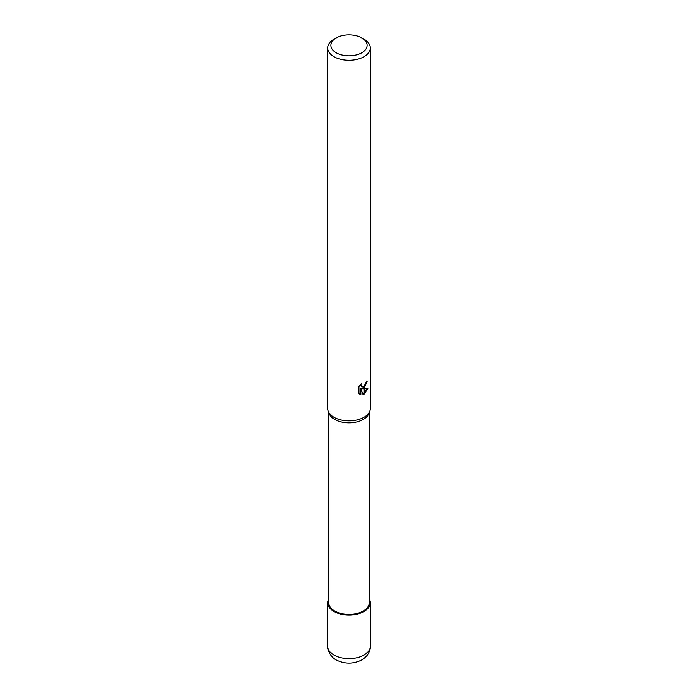 <?xml version="1.0" encoding="UTF-8"?>
<svg xmlns="http://www.w3.org/2000/svg" width="698" height="698" viewBox="0 0 698 698"><rect width="100%" height="100%" fill="white"/><g stroke="black" fill="none" stroke-linecap="round" stroke-linejoin="round"><path stroke-width="1.05" d="M369.696 411.515L368.692 413.897A20.268 11.7 180 0 1 363.326 419.411A20.268 11.7 180 0 1 343.521 422.403A20.268 11.7 180 0 1 329.308 413.897L328.304 411.515M369.268 412.535L369.268 602.732A20.268 11.7 180 0 1 363.326 611.003A20.268 11.7 180 0 1 341.243 613.542A20.268 11.7 180 0 1 328.732 602.732L328.732 412.535M361.826 52.769A18.131 10.47 180 0 1 336.183 52.769A18.131 10.47 180 0 1 336.174 37.962L336.174 37.962A18.131 10.47 180 0 1 361.826 37.962A18.131 10.47 180 0 1 361.826 52.769M333.914 39.271L336.174 37.962L333.914 39.271A21.333 12.32 180 0 0 327.667 47.979A21.333 12.32 180 0 0 340.833 59.356A21.333 12.32 180 0 0 364.086 56.686A21.333 12.32 180 0 0 370.333 47.979A21.333 12.32 180 0 0 364.086 39.271L361.826 37.962M370.333 47.979L370.333 408.522A21.333 12.32 180 0 1 364.086 417.238A21.333 12.32 180 0 1 340.833 419.908A21.333 12.32 180 0 1 327.667 408.522L327.667 47.979M362.044 388.978L363.981 389.03L363.981 394.187L363.082 394.553L360.866 389.03L360.866 394.606L358.92 393.454L358.92 386.587L361.163 383.813L360.857 385.174L361.686 386.805L363.981 386.448L363.981 388.28L362.044 388.978L361.276 388.533L363.981 387.216M363.981 386.448A3.411 1.963 120 0 0 364.19 386.264L365.848 382.469A21.333 12.32 0 0 0 367.148 381.387L364.19 388.123A5.61 3.237 -60 0 1 363.981 388.28M364.19 394.073L364.19 389.03L367.881 388.603L364.19 394.073A7.722 4.458 -60 0 1 363.981 394.187M364.19 386.989L366.284 382.138M364.19 388.123L364.19 386.264M361.686 386.805L360.098 384.956M359.47 393.934L360.098 394.152L360.098 388.585L360.866 389.03M362.838 393.934L363.981 393.271M364.19 393.096L366.878 388.812M360.098 394.161L360.866 394.606M369.731 411.427A21.333 12.32 180 0 1 364.086 417.238M369.268 598.884A21.333 12.311 180 0 1 370.333 602.732A21.333 12.311 180 0 1 364.086 611.439A21.333 12.311 180 0 1 340.833 614.109A21.333 12.311 180 0 1 327.667 602.732A21.333 12.311 180 0 1 328.732 598.884M370.333 602.732L370.333 646.278A21.333 12.32 180 0 1 364.086 654.986A21.333 12.32 180 0 1 340.833 657.656A21.333 12.32 180 0 1 327.667 646.278L327.667 602.732M370.333 646.278C370.507 651.548 367.689 656.076 361.878 659.872C353.668 664.025 345.353 664.173 336.925 660.308C330.145 657.333 326.908 648.582 327.667 646.278"/></g></svg>
